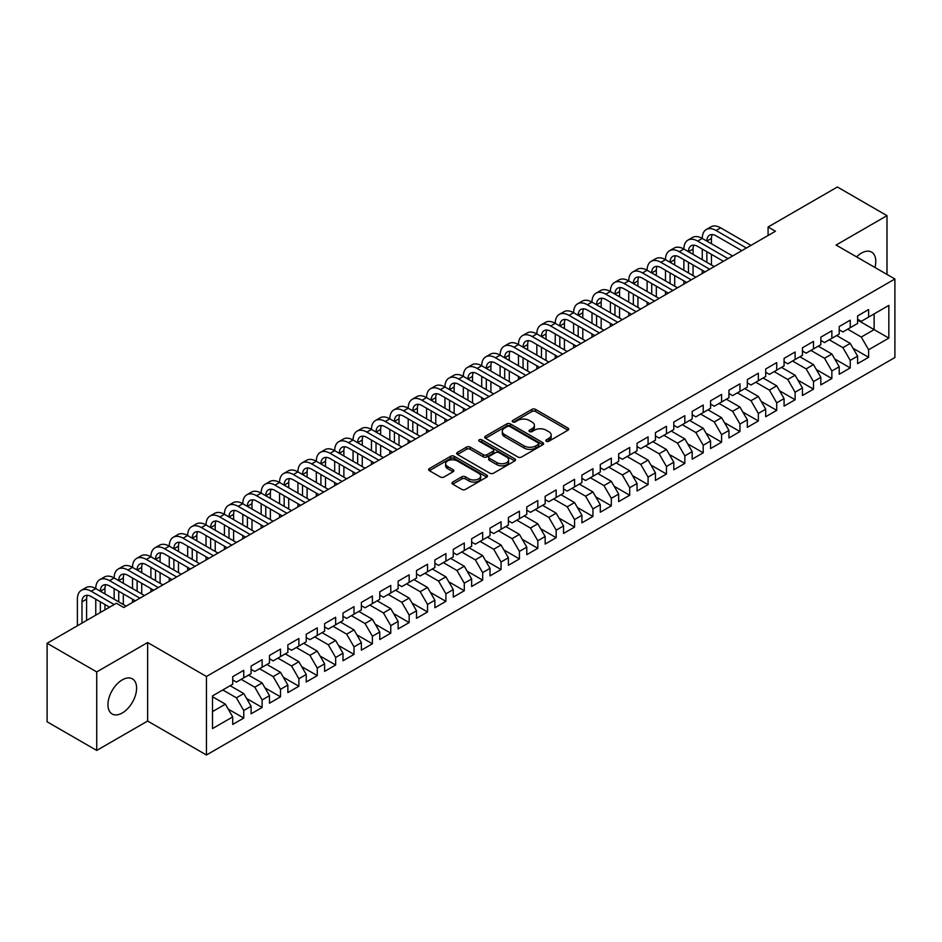 <?xml version="1.0" encoding="UTF-8"?>
<svg xmlns="http://www.w3.org/2000/svg" width="942" height="942" viewBox="0 0 942 942"><rect width="100%" height="100%" fill="white"/><g stroke="black" fill="none" stroke-linecap="round" stroke-linejoin="round"><path stroke-width="1.41" d="M546.313 441.268A1.79 1.036 0 0 0 548.833 441.268L568.002 430.2A2.555 1.472 0 0 0 568.756 429.163A2.555 1.472 0 0 0 568.002 428.115L535.527 409.37A2.555 1.472 0 0 0 531.924 409.37L512.754 420.438A1.79 1.036 0 0 0 512.236 421.168A1.79 1.036 0 0 0 512.754 421.898A1.79 1.036 0 0 0 515.286 421.898L517.759 420.462A8.16 4.71 0 0 1 529.31 420.462L532.018 422.028A8.16 4.71 0 0 1 534.408 425.36A8.16 4.71 0 0 1 532.018 428.692L529.534 430.117A1.79 1.036 0 0 0 529.015 430.847A1.79 1.036 0 0 0 529.534 431.577A1.79 1.036 0 0 0 532.065 431.577L534.538 430.153A8.16 4.71 0 0 1 546.089 430.153L548.797 431.707A8.16 4.71 0 0 1 551.188 435.039A8.16 4.71 0 0 1 548.797 438.371L546.313 439.808A1.79 1.036 0 0 0 545.783 440.538A1.79 1.036 0 0 0 546.313 441.268L546.313 439.808M122.272 712.976A20.277 11.704 120 0 0 135.507 695.114A20.277 11.704 120 0 0 132.41 678.864A20.277 11.704 120 0 0 122.272 679.877A20.277 11.704 120 0 0 109.025 697.739A20.277 11.704 120 0 0 112.133 713.977A20.277 11.704 120 0 0 122.272 712.976M874.941 267.469A20.277 11.704 120 0 0 871.586 252.103A20.277 11.704 120 0 0 861.447 253.104A20.277 11.704 120 0 0 856.596 256.883M452.725 482.068A2.555 1.472 0 0 0 451.983 483.105A2.555 1.472 0 0 0 452.725 484.153L461.839 489.416A2.555 1.472 0 0 0 465.454 489.416L486.731 477.123A2.555 1.472 0 0 0 487.485 476.075A2.555 1.472 0 0 0 486.731 475.039L454.268 456.293A2.555 1.472 0 0 0 450.653 456.293L429.364 468.586A2.555 1.472 0 0 0 428.622 469.622A2.555 1.472 0 0 0 429.364 470.659L440.373 477.017A2.555 1.472 0 0 0 443.976 477.017L453.09 471.754A2.555 1.472 0 0 0 453.844 470.717A2.555 1.472 0 0 0 453.09 469.669L447.638 466.525A6.829 3.945 0 0 1 445.637 463.735A6.829 3.945 0 0 1 449.852 460.096A6.829 3.945 0 0 1 457.282 460.956L478.666 473.296A6.829 3.945 0 0 1 480.667 476.075A6.829 3.945 0 0 1 476.452 479.725A6.829 3.945 0 0 1 469.01 478.866L465.454 476.805A2.555 1.472 0 0 0 461.839 476.805L452.725 482.068L452.725 484.153M96.72 671.917L96.72 750.433L147.635 721.042L147.635 642.526L96.72 671.917L47.1 643.268L116.384 603.257L123.743 607.508L775.443 231.249L768.083 227.01L768.083 235.5M147.635 642.526L206.439 676.474L894.9 278.997L894.9 357.524L206.439 755.001L206.439 676.474M886.999 274.44L886.999 215.647L836.084 245.05L894.9 278.997M886.999 215.647L837.379 186.999L768.083 227.01M517.947 457.023A2.555 1.472 0 0 0 521.55 457.023L542.839 444.73A2.555 1.472 0 0 0 543.581 443.694A2.555 1.472 0 0 0 542.839 442.646L510.364 423.9A2.555 1.472 0 0 0 506.761 423.9L485.471 436.193A2.555 1.472 0 0 0 484.73 437.229A2.555 1.472 0 0 0 485.471 438.277L517.947 457.023M479.961 441.657A1.79 1.036 0 0 1 481.774 441.904L481.774 439.784L514.791 458.848A2.555 1.472 0 0 1 515.533 459.884A2.555 1.472 0 0 1 514.791 460.921L493.502 473.214A2.555 1.472 0 0 1 489.887 473.214L457.423 454.468L457.423 452.384A2.555 1.472 0 0 0 456.67 453.432A2.555 1.472 0 0 0 457.423 454.468M457.423 452.384L466.525 447.12A2.555 1.472 0 0 1 470.14 447.12L483.305 454.727A2.555 1.472 0 0 0 486.92 454.727L492.96 451.242A2.555 1.472 0 0 0 493.702 450.194A2.555 1.472 0 0 0 492.96 449.157L479.254 441.245A1.79 1.036 0 0 1 478.724 440.515A1.79 1.036 0 0 1 479.831 439.561A1.79 1.036 0 0 1 481.774 439.784M857.597 320.068L874.129 329.618L874.129 313.91L888.836 305.42L868.618 317.089L868.618 309.553L857.597 315.923L857.597 323.459L850.237 327.698L850.237 320.174L839.216 326.533L839.216 334.069L831.857 338.308L831.857 330.783L820.835 337.142L820.835 344.678L813.488 348.929L813.488 341.393L802.454 347.751L802.454 355.287L795.107 359.538L795.107 352.002L784.074 358.372L784.074 365.896L776.726 370.147L776.726 362.611L765.705 368.981L765.705 376.506L758.345 380.756L758.345 373.22L747.324 379.591L747.324 387.127L739.965 391.366L739.965 383.83L728.943 390.2L728.943 397.736L721.596 401.975L721.596 394.439L710.562 400.809L710.562 408.345L703.215 412.584L703.215 405.048L692.182 411.418L692.182 418.954L684.834 423.193L684.834 415.669L673.801 422.028L673.801 429.564L666.453 433.815L666.453 426.279L655.432 432.637L655.432 440.173L648.072 444.424L648.072 436.888L637.051 443.258L637.051 450.782L629.703 455.033L629.703 447.497L618.67 453.867L618.67 461.392L611.323 465.642L611.323 458.106L600.289 464.477L600.289 472.013L592.942 476.252L592.942 468.716L581.909 475.086L581.909 482.622L574.561 486.861L574.561 479.325L563.54 485.695L563.54 493.231L556.18 497.47L556.18 489.934L545.159 496.304L545.159 503.84L537.811 508.079L537.811 500.555L526.778 506.914L526.778 514.45L519.431 518.701L519.431 511.165L508.397 517.523L508.397 525.059L501.05 529.31L501.05 521.774L490.017 528.144L490.017 535.668L482.669 539.919L482.669 532.383L471.648 538.753L471.648 546.278L464.288 550.528L464.288 542.992L453.267 549.363L453.267 556.899L445.907 561.138L445.907 553.602L434.886 559.972L434.886 567.508L427.538 571.747L427.538 564.211L416.505 570.581L416.505 578.117L409.158 582.356L409.158 574.82L398.125 581.19L398.125 588.726L390.777 592.965L390.777 585.441L379.756 591.8L379.756 599.336L372.396 603.587L372.396 596.05L361.375 602.409L361.375 609.945L354.015 614.196L354.015 606.66L342.994 613.03L342.994 620.554L335.646 624.805L335.646 617.269L324.613 623.639L324.613 631.164L317.266 635.414L317.266 627.878L306.232 634.249L306.232 641.785L298.885 646.024L298.885 638.488L287.863 644.858L287.863 652.394L280.504 656.633L280.504 649.097L269.483 655.467L269.483 663.003L262.123 667.242L262.123 659.706L251.102 666.076L251.102 673.612L243.754 677.851L243.754 670.327L232.721 676.686L232.721 684.222L212.503 695.891L212.503 728.578L232.721 716.909L225.374 704.169L212.503 696.739M888.836 305.42L888.836 338.096L868.618 349.776L861.271 337.036L847.67 329.182M853.087 348.34L868.618 357.301L868.618 349.776M868.618 357.301L857.597 363.671L857.597 356.135L850.237 360.386L842.89 347.645L829.29 339.803M834.706 358.949L850.237 367.922L850.237 360.386M850.237 367.922L839.216 374.28L839.216 366.744L831.857 370.995L824.509 358.266L810.909 350.412M816.337 369.558L831.857 378.531L831.857 370.995M831.857 378.531L820.835 384.889L820.835 377.365L813.488 381.604L806.128 368.875L792.528 361.022M797.956 380.168L813.488 389.14L813.488 381.604M813.488 389.14L802.454 395.51L802.454 387.974L795.107 392.213L787.747 379.485L774.147 371.631M779.576 390.789L795.107 399.749L795.107 392.213M795.107 399.749L784.074 406.12L784.074 398.584L776.726 402.823L769.378 390.094L755.778 382.24M761.195 401.398L776.726 410.359L776.726 402.823M776.726 410.359L765.705 416.729L765.705 409.193L758.345 413.432L750.998 400.703L737.398 392.849M742.814 412.007L758.345 420.968L758.345 413.432M758.345 420.968L747.324 427.338L747.324 419.802L739.965 424.053L732.617 411.313L719.017 403.459M724.445 422.617L739.965 431.577L739.965 424.053M739.965 431.577L728.943 437.948L728.943 430.412L721.596 434.662L714.236 421.922L700.636 414.068M706.064 433.226L721.596 442.187L721.596 434.662M721.596 442.187L710.562 448.557L710.562 441.021L703.215 445.272L695.855 432.531L682.255 424.689M687.684 443.835L703.215 452.808L703.215 445.272M703.215 452.808L692.182 459.166L692.182 451.63L684.834 455.881L677.486 443.152L663.886 435.298M669.303 454.444L684.834 463.417L684.834 455.881M684.834 463.417L673.801 469.775L673.801 462.251L666.453 466.49L659.106 453.761L645.506 445.907M650.922 465.054L666.453 474.026L666.453 466.49M666.453 474.026L655.432 480.396L655.432 472.86L648.072 477.099L640.725 464.371L627.125 456.517M632.553 475.675L648.072 484.635L648.072 477.099M648.072 484.635L637.051 491.006L637.051 483.47L629.703 487.709L622.344 474.98L608.744 467.126M614.172 486.284L629.703 495.245L629.703 487.709M629.703 495.245L618.67 501.615L618.67 494.079L611.323 498.318L603.963 485.589L590.363 477.735M595.791 496.893L611.323 505.854L611.323 498.318M611.323 505.854L600.289 512.224L600.289 504.688L592.942 508.939L585.594 496.198L571.994 488.345M577.411 507.502L592.942 516.463L592.942 508.939M592.942 516.463L581.909 522.834L581.909 515.298L574.561 519.548L567.214 506.808L553.613 498.954M559.03 518.112L574.561 527.073L574.561 519.548M574.561 527.073L563.54 533.443L563.54 525.907L556.18 530.158L548.833 517.417L535.233 509.575M540.649 528.721L556.18 537.694L556.18 530.158M556.18 537.694L545.159 544.052L545.159 536.516L537.811 540.767L530.452 528.038L516.852 520.184M522.28 539.33L537.811 548.303L537.811 540.767M537.811 548.303L526.778 554.661L526.778 547.137L519.431 551.376L512.071 538.647L498.471 530.793M503.899 549.94L519.431 558.912L519.431 551.376M519.431 558.912L508.397 565.282L508.397 557.746L501.05 561.985L493.702 549.257L480.102 541.403M485.519 560.561L501.05 569.521L501.05 561.985M501.05 569.521L490.017 575.892L490.017 568.356L482.669 572.595L475.321 559.866L461.721 552.012M467.138 571.17L482.669 580.131L482.669 572.595M482.669 580.131L471.648 586.501L471.648 578.965L464.288 583.204L456.941 570.475L443.341 562.621M448.757 581.779L464.288 590.74L464.288 583.204M464.288 590.74L453.267 597.11L453.267 589.574L445.907 593.825L438.56 581.084L424.96 573.231M430.388 592.388L445.907 601.349L445.907 593.825M445.907 601.349L434.886 607.72L434.886 600.184L427.538 604.434L420.179 591.694L406.579 583.84M412.007 602.998L427.538 611.959L427.538 604.434M427.538 611.959L416.505 618.329L416.505 610.793L409.158 615.044L401.81 602.303L388.21 594.461M393.626 613.607L409.158 622.58L409.158 615.044M409.158 622.58L398.125 628.938L398.125 621.402L390.777 625.653L383.429 612.924L369.829 605.07M375.246 624.216L390.777 633.189L390.777 625.653M390.777 633.189L379.756 639.547L379.756 632.023L372.396 636.262L365.049 623.533L351.448 615.679M356.865 634.826L372.396 643.798L372.396 636.262M372.396 643.798L361.375 650.157L361.375 642.632L354.015 646.871L346.668 634.143L333.068 626.289M338.496 645.447L354.015 654.407L354.015 646.871M354.015 654.407L342.994 660.778L342.994 653.242L335.646 657.481L328.287 644.752L314.687 636.898M320.115 656.056L335.646 665.017L335.646 657.481M335.646 665.017L324.613 671.387L324.613 663.851L317.266 668.09L309.918 655.361L296.318 647.507M301.734 666.665L317.266 675.626L317.266 668.09M317.266 675.626L306.232 681.996L306.232 674.46L298.885 678.711L291.537 665.97L277.937 658.117M283.354 677.274L298.885 686.235L298.885 678.711M298.885 686.235L287.863 692.606L287.863 685.069L280.504 689.32L273.156 676.58L259.556 668.726M264.973 687.884L280.504 696.844L280.504 689.32M280.504 696.844L269.483 703.215L269.483 695.679L262.123 699.93L254.776 687.189L241.176 679.347M246.604 698.493L262.123 707.466L262.123 699.93M262.123 707.466L251.102 713.824L251.102 706.288L243.754 710.539L236.395 697.81L222.795 689.956M228.223 709.102L243.754 718.075L243.754 710.539M243.754 718.075L232.721 724.433L232.721 716.909M232.721 679.983L236.395 682.102L243.754 677.851M212.503 711.599L225.374 704.169M251.102 669.362L254.776 671.493L262.123 667.242M236.395 697.81L243.754 693.559L230.154 685.705M251.102 706.288L243.754 693.559M269.483 658.752L273.156 660.884L280.504 656.633M254.776 687.189L262.123 682.95L248.523 675.096M269.483 695.679L262.123 682.95M287.863 648.143L291.537 650.263L298.885 646.024M273.156 676.58L280.504 672.341L266.904 664.487M287.863 685.069L280.504 672.341M306.232 637.534L309.918 639.653L317.266 635.414M291.537 665.97L298.885 661.731L285.285 653.878M306.232 674.46L298.885 661.731M324.613 626.925L328.287 629.044L335.646 624.805M309.918 655.361L317.266 651.122L303.665 643.268M324.613 663.851L317.266 651.122M342.994 616.315L346.668 618.435L354.015 614.196M328.287 644.752L335.646 640.501L322.046 632.659M342.994 653.242L335.646 640.501M361.375 605.706L365.049 607.826L372.396 603.587M346.668 634.143L354.015 629.892L340.415 622.038M361.375 642.632L354.015 629.892M379.756 595.097L383.429 597.216L390.777 592.965M365.049 623.533L372.396 619.283L358.796 611.429M379.756 632.023L372.396 619.283M398.125 584.487L401.81 586.607L409.158 582.356M383.429 612.924L390.777 608.673L377.177 600.819M398.125 621.402L390.777 608.673M416.505 573.866L420.179 575.998L427.538 571.747M401.81 602.303L409.158 598.064L395.558 590.21M416.505 610.793L409.158 598.064M434.886 563.257L438.56 565.377L445.907 561.138M420.179 591.694L427.538 587.455L413.938 579.601M434.886 600.184L427.538 587.455M453.267 552.648L456.941 554.767L464.288 550.528M438.56 581.084L445.907 576.845L432.307 568.992M453.267 589.574L445.907 576.845M471.648 542.039L475.321 544.158L482.669 539.919M456.941 570.475L464.288 566.236L450.688 558.382M471.648 578.965L464.288 566.236M490.017 531.429L493.702 533.549L501.05 529.31M475.321 559.866L482.669 555.615L469.069 547.773M490.017 568.356L482.669 555.615M508.397 520.82L512.071 522.94L519.431 518.701M493.702 549.257L501.05 545.006L487.45 537.152M508.397 557.746L501.05 545.006M526.778 510.211L530.452 512.33L537.811 508.079M512.071 538.647L519.431 534.397L505.83 526.543M526.778 547.137L519.431 534.397M545.159 499.601L548.833 501.721L556.18 497.47M530.452 528.038L537.811 523.787L524.211 515.933M545.159 536.516L537.811 523.787M563.54 488.98L567.214 491.112L574.561 486.861M548.833 517.417L556.18 513.178L542.58 505.324M563.54 525.907L556.18 513.178M581.909 478.371L585.594 480.491L592.942 476.252M567.214 506.808L574.561 502.569L560.961 494.715M581.909 515.298L574.561 502.569M600.289 467.762L603.963 469.881L611.323 465.642M585.594 496.198L592.942 491.959L579.342 484.106M600.289 504.688L592.942 491.959M618.67 457.153L622.344 459.272L629.703 455.033M603.963 485.589L611.323 481.35L597.723 473.496M618.67 494.079L611.323 481.35M637.051 446.543L640.725 448.663L648.072 444.424M622.344 474.98L629.703 470.729L616.103 462.887M637.051 483.47L629.703 470.729M655.432 435.934L659.106 438.054L666.453 433.815M640.725 464.371L648.072 460.12L634.472 452.278M655.432 472.86L648.072 460.12M673.801 425.325L677.486 427.444L684.834 423.193M659.106 453.761L666.453 449.511L652.853 441.657M673.801 462.251L666.453 449.511M692.182 414.715L695.855 416.835L703.215 412.584M677.486 443.152L684.834 438.901L671.234 431.047M692.182 451.63L684.834 438.901M710.562 404.094L714.236 406.226L721.596 401.975M695.855 432.531L703.215 428.292L689.615 420.438M710.562 441.021L703.215 428.292M728.943 393.485L732.617 395.616L739.965 391.366M714.236 421.922L721.596 417.683L707.995 409.829M728.943 430.412L721.596 417.683M747.324 382.876L750.998 384.995L758.345 380.756M732.617 411.313L739.965 407.074L726.364 399.22M747.324 419.802L739.965 407.074M765.705 372.267L769.378 374.386L776.726 370.147M750.998 400.703L758.345 396.464L744.745 388.61M765.705 409.193L758.345 396.464M784.074 361.657L787.747 363.777L795.107 359.538M769.378 390.094L776.726 385.843L763.126 378.001M784.074 398.584L776.726 385.843M802.454 351.048L806.128 353.168L813.488 348.929M787.747 379.485L795.107 375.234L781.507 367.392M802.454 387.974L795.107 375.234M820.835 340.439L824.509 342.558L831.857 338.308M806.128 368.875L813.488 364.625L799.888 356.771M820.835 377.365L813.488 364.625M839.216 329.83L842.89 331.949L850.237 327.698M824.509 358.266L831.857 354.015L818.257 346.161M839.216 366.744L831.857 354.015M857.597 319.208L861.271 321.34L868.618 317.089M842.89 347.645L850.237 343.406L836.637 335.552M857.597 356.135L850.237 343.406M47.1 643.268L47.1 721.784L96.72 750.433M147.635 721.042L206.439 755.001M861.271 337.036L874.129 329.618L888.836 338.096M547.019 441.515L548.797 440.503A8.16 4.71 0 0 0 551.188 437.17L551.188 435.039M534.408 425.36L534.408 427.48A8.16 4.71 0 0 1 532.018 430.812L530.252 431.836M567.967 430.223L535.527 411.489A2.555 1.472 0 0 0 531.924 411.489L513.472 422.146M542.839 442.646L542.839 444.73L510.364 426.019A2.555 1.472 0 0 0 506.761 426.019L485.507 438.289L485.471 436.193M538.329 444.412A1.79 1.036 0 0 0 538.848 443.694A1.79 1.036 0 0 0 538.329 442.964L509.822 426.502A1.79 1.036 0 0 0 507.302 426.502L504.688 428.009A8.16 4.71 0 0 0 502.298 431.342A8.16 4.71 0 0 0 504.688 434.674L524.164 445.931A8.16 4.71 0 0 0 535.715 445.931L538.329 444.412L538.329 446.543A1.79 1.036 0 0 0 538.848 445.813L538.848 443.694M502.298 431.342L502.298 433.473A8.16 4.71 0 0 0 504.688 436.805L504.688 434.674M538.329 446.543L535.715 448.051A8.16 4.71 0 0 1 524.164 448.051L504.688 436.805M457.459 454.491L466.525 449.252L466.525 447.12M493.702 450.194L493.702 452.325A2.555 1.472 0 0 1 492.96 453.361L486.92 456.846A2.555 1.472 0 0 1 483.305 456.846L470.14 449.252A2.555 1.472 0 0 0 466.525 449.252M481.774 441.904L514.756 460.944M496.976 462.616A6.829 3.945 0 0 0 504.406 463.476A6.829 3.945 0 0 0 508.621 459.837A6.829 3.945 0 0 0 506.619 457.047L499.095 452.702A2.555 1.472 0 0 0 495.48 452.702L489.44 456.187A2.555 1.472 0 0 0 488.698 457.223A2.555 1.472 0 0 0 489.44 458.271L496.976 462.616L496.976 464.736A6.829 3.945 0 0 0 504.406 465.595A6.829 3.945 0 0 0 508.621 461.957L508.621 459.837M488.698 457.223L488.698 459.355A2.555 1.472 0 0 0 489.44 460.391L489.44 458.271M496.976 464.736L489.44 460.391M480.667 476.075L480.667 478.206A6.829 3.945 0 0 1 476.452 481.845A6.829 3.945 0 0 1 469.01 480.985L465.454 478.936A2.555 1.472 0 0 0 461.839 478.936L452.761 484.176M445.637 463.735L445.637 465.854A6.829 3.945 0 0 0 447.638 468.645L447.638 466.525M453.055 471.777L447.638 468.645M486.731 475.039L486.731 477.123L454.268 458.413A2.555 1.472 0 0 0 450.653 458.413L429.399 470.682M77.385 625.782L77.385 599.206A19.488 11.257 60 0 1 81.424 590.281L86.016 587.631A19.488 11.257 60 0 1 95.766 588.597A19.488 11.257 60 0 1 99.805 579.671L104.397 577.022A19.488 11.257 60 0 1 114.147 577.988A19.488 11.257 60 0 1 118.186 569.062L122.778 566.413A19.488 11.257 60 0 1 132.528 567.378A19.488 11.257 60 0 1 136.555 558.453L141.159 555.804A19.488 11.257 60 0 1 150.897 556.769A19.488 11.257 60 0 1 154.935 547.844L159.539 545.194A19.488 11.257 60 0 1 169.277 546.16A19.488 11.257 60 0 1 173.316 537.234L177.908 534.585A19.488 11.257 60 0 1 187.658 535.551A19.488 11.257 60 0 1 191.697 526.625L196.289 523.964A19.488 11.257 60 0 1 206.039 524.929A19.488 11.257 60 0 1 210.078 516.016L214.67 513.355A19.488 11.257 60 0 1 224.42 514.32A19.488 11.257 60 0 1 228.459 505.395L233.051 502.745A19.488 11.257 60 0 1 242.789 503.711A19.488 11.257 60 0 1 246.828 494.785L251.432 492.136A19.488 11.257 60 0 1 261.17 493.102A19.488 11.257 60 0 1 265.208 484.176L269.801 481.527A19.488 11.257 60 0 1 279.55 482.492A19.488 11.257 60 0 1 283.589 473.567L288.181 470.918A19.488 11.257 60 0 1 297.931 471.883A19.488 11.257 60 0 1 301.97 462.958L306.562 460.308A19.488 11.257 60 0 1 316.312 461.274A19.488 11.257 60 0 1 320.351 452.348L324.943 449.699A19.488 11.257 60 0 1 334.681 450.665A19.488 11.257 60 0 1 338.72 441.739L343.324 439.078A19.488 11.257 60 0 1 353.062 440.044A19.488 11.257 60 0 1 357.1 431.13L361.693 428.469A19.488 11.257 60 0 1 371.442 429.434A19.488 11.257 60 0 1 375.481 420.509L380.073 417.859A19.488 11.257 60 0 1 389.823 418.825A19.488 11.257 60 0 1 393.862 409.9L398.454 407.25A19.488 11.257 60 0 1 408.204 408.216A19.488 11.257 60 0 1 412.243 399.29L416.835 396.641A19.488 11.257 60 0 1 426.585 397.606A19.488 11.257 60 0 1 430.612 388.681L435.216 386.032A19.488 11.257 60 0 1 444.954 386.997A19.488 11.257 60 0 1 448.993 378.072L453.585 375.422A19.488 11.257 60 0 1 463.334 376.388A19.488 11.257 60 0 1 467.373 367.462L471.966 364.813A19.488 11.257 60 0 1 481.715 365.779A19.488 11.257 60 0 1 485.754 356.853L490.346 354.192A19.488 11.257 60 0 1 500.096 355.158A19.488 11.257 60 0 1 504.135 346.244L508.727 343.583A19.488 11.257 60 0 1 518.477 344.548A19.488 11.257 60 0 1 522.504 335.623L527.108 332.973A19.488 11.257 60 0 1 536.846 333.939A19.488 11.257 60 0 1 540.885 325.014L545.477 322.364A19.488 11.257 60 0 1 555.227 323.33A19.488 11.257 60 0 1 559.265 314.404L563.858 311.755A19.488 11.257 60 0 1 573.607 312.72A19.488 11.257 60 0 1 577.646 303.795L582.238 301.146A19.488 11.257 60 0 1 591.988 302.111A19.488 11.257 60 0 1 596.027 293.186L600.619 290.536A19.488 11.257 60 0 1 610.369 291.502A19.488 11.257 60 0 1 614.396 282.576L619 279.927A19.488 11.257 60 0 1 628.738 280.893A19.488 11.257 60 0 1 632.777 271.967L637.369 269.306A19.488 11.257 60 0 1 647.119 270.272A19.488 11.257 60 0 1 651.158 261.358L655.75 258.697A19.488 11.257 60 0 1 665.499 259.662A19.488 11.257 60 0 1 669.538 250.737L674.131 248.087A19.488 11.257 60 0 1 683.88 249.053A19.488 11.257 60 0 1 687.919 240.128L692.511 237.478A19.488 11.257 60 0 1 702.261 238.444A19.488 11.257 60 0 1 706.288 229.518L710.892 226.869A19.488 11.257 60 0 1 720.63 227.834L750.998 245.367M706.288 229.518A19.488 11.257 60 0 1 716.038 230.484L746.405 248.017M741.801 250.666L716.038 235.794A13 7.501 -120 0 0 709.538 235.147A13 7.501 -120 0 0 706.853 241.093L711.446 238.444L711.446 243.754M712.258 234.546A13 7.501 -120 0 0 711.446 238.444M706.853 251.702L706.853 262.323M711.446 254.364L711.446 264.973M702.261 273.498L702.261 270.272M702.261 259.662L702.261 249.053M687.919 240.128A19.488 11.257 60 0 1 697.657 241.093L702.261 238.444L732.617 255.977M697.657 241.093L728.025 258.626M723.432 261.275L697.657 246.404A13 7.501 -120 0 0 691.169 245.756A13 7.501 -120 0 0 688.472 251.702L693.065 249.053L693.065 254.364M693.877 245.155A13 7.501 -120 0 0 693.065 249.053M688.472 262.323L688.472 272.933M693.065 264.973L693.065 275.582M683.88 284.107L683.88 280.893M683.88 270.272L683.88 259.662M669.538 250.737A19.488 11.257 60 0 1 679.288 251.702L683.88 249.053L714.236 266.586M679.288 251.702L709.644 269.235M705.052 271.885L679.288 257.013A13 7.501 -120 0 0 672.788 256.365A13 7.501 -120 0 0 670.092 262.323L674.684 259.662L674.684 264.973M675.508 255.765A13 7.501 -120 0 0 674.684 259.662M670.092 272.933L670.092 283.542M674.684 275.582L674.684 286.191M665.499 294.728L665.499 291.502M665.499 280.893L665.499 270.272M651.158 261.358A19.488 11.257 60 0 1 660.907 262.323L665.499 259.662L695.855 277.195M660.907 262.323L691.263 279.845M686.671 282.506L660.907 267.622A13 7.501 -120 0 0 654.407 266.975A13 7.501 -120 0 0 651.711 272.933L656.315 270.272L656.315 275.582M657.127 266.386A13 7.501 -120 0 0 656.315 270.272M651.711 283.542L651.711 294.151M656.315 286.191L656.315 296.801M647.119 305.338L647.119 302.111M647.119 291.502L647.119 280.893M632.777 271.967A19.488 11.257 60 0 1 642.526 272.933L647.119 270.272L677.486 287.805M642.526 272.933L672.882 290.454M668.29 293.115L642.526 278.231A13 7.501 -120 0 0 636.027 277.596A13 7.501 -120 0 0 633.342 283.542L637.934 280.893L637.934 286.191M638.747 276.995A13 7.501 -120 0 0 637.934 280.893M633.342 294.151L633.342 304.761M637.934 296.801L637.934 307.41M628.738 315.947L628.738 312.72M628.738 302.111L628.738 291.502M614.396 282.576A19.488 11.257 60 0 1 624.146 283.542L628.738 280.893L659.106 298.414M624.146 283.542L654.513 301.063M649.909 303.724L624.146 288.841A13 7.501 -120 0 0 617.646 288.205A13 7.501 -120 0 0 614.961 294.151L619.553 291.502L619.553 296.801M620.366 287.604A13 7.501 -120 0 0 619.553 291.502M614.961 304.761L614.961 315.37M619.553 307.41L619.553 318.019M610.369 326.556L610.369 323.33M610.369 312.72L610.369 302.111M596.027 293.186A19.488 11.257 60 0 1 605.765 294.151L610.369 291.502L640.725 309.023M605.765 294.151L636.133 311.684M631.54 314.334L605.765 299.462A13 7.501 -120 0 0 599.277 298.814A13 7.501 -120 0 0 596.58 304.761L601.173 302.111L601.173 307.41M601.985 298.214A13 7.501 -120 0 0 601.173 302.111M596.58 315.37L596.58 325.979M601.173 318.019L601.173 328.64M591.988 337.165L591.988 333.939M591.988 323.33L591.988 312.72M577.646 303.795A19.488 11.257 60 0 1 587.396 304.761L591.988 302.111L622.344 319.632M587.396 304.761L617.752 322.294M613.16 324.943L587.396 310.071A13 7.501 -120 0 0 580.896 309.423A13 7.501 -120 0 0 578.2 315.37L582.792 312.72L582.792 318.019M583.616 308.823A13 7.501 -120 0 0 582.792 312.72M578.2 325.979L578.2 336.588M582.792 328.64L582.792 339.25M573.607 347.775L573.607 344.548M573.607 333.939L573.607 323.33M559.265 314.404A19.488 11.257 60 0 1 569.015 315.37L573.607 312.72L603.963 330.253M569.015 315.37L599.371 332.903M594.779 335.552L569.015 320.68A13 7.501 -120 0 0 562.515 320.033A13 7.501 -120 0 0 559.819 325.979L564.423 323.33L564.423 328.64M565.235 319.432A13 7.501 -120 0 0 564.423 323.33M559.819 336.588L559.819 347.209M564.423 339.25L564.423 349.859M555.227 358.384L555.227 355.158M555.227 344.548L555.227 333.939M540.885 325.014A19.488 11.257 60 0 1 550.634 325.979L555.227 323.33L585.594 340.863M550.634 325.979L580.99 343.512M576.398 346.161L550.634 331.29A13 7.501 -120 0 0 544.135 330.642A13 7.501 -120 0 0 541.45 336.588L546.042 333.939L546.042 339.25M546.855 330.041A13 7.501 -120 0 0 546.042 333.939M541.45 347.209L541.45 357.819M546.042 349.859L546.042 360.468M536.846 368.993L536.846 365.779M536.846 355.158L536.846 344.548M522.504 335.623A19.488 11.257 60 0 1 532.254 336.588L536.846 333.939L567.214 351.472M532.254 336.588L562.621 354.121M558.017 356.771L532.254 341.899A13 7.501 -120 0 0 525.754 341.251A13 7.501 -120 0 0 523.069 347.209L527.661 344.548L527.661 349.859M528.474 340.651A13 7.501 -120 0 0 527.661 344.548M523.069 357.819L523.069 368.428M527.661 360.468L527.661 371.077M518.477 379.614L518.477 376.388M518.477 365.779L518.477 355.158M504.135 346.244A19.488 11.257 60 0 1 513.873 347.209L518.477 344.548L548.833 362.081M513.873 347.209L544.24 364.731M539.648 367.38L513.873 352.508A13 7.501 -120 0 0 507.385 351.861A13 7.501 -120 0 0 504.688 357.819L509.281 355.158L509.281 360.468M510.093 351.272A13 7.501 -120 0 0 509.281 355.158M504.688 368.428L504.688 379.037M509.281 371.077L509.281 381.687M500.096 390.223L500.096 386.997M500.096 376.388L500.096 365.779M485.754 356.853A19.488 11.257 60 0 1 495.504 357.819L500.096 355.158L530.452 372.691M495.504 357.819L525.86 375.34M521.267 378.001L495.504 363.117A13 7.501 -120 0 0 489.004 362.482A13 7.501 -120 0 0 486.308 368.428L490.9 365.779L490.9 371.077M491.712 361.881A13 7.501 -120 0 0 490.9 365.779M486.308 379.037L486.308 389.647M490.9 381.687L490.9 392.296M481.715 400.833L481.715 397.606M481.715 386.997L481.715 376.388M467.373 367.462A19.488 11.257 60 0 1 477.123 368.428L481.715 365.779L512.071 383.3M477.123 368.428L507.479 385.949M502.887 388.61L477.123 373.727A13 7.501 -120 0 0 470.623 373.091A13 7.501 -120 0 0 467.927 379.037L472.531 376.388L472.531 381.687M473.343 372.49A13 7.501 -120 0 0 472.531 376.388M467.927 389.647L467.927 400.256M472.531 392.296L472.531 402.905M463.334 411.442L463.334 408.216M463.334 397.606L463.334 386.997M448.993 378.072A19.488 11.257 60 0 1 458.742 379.037L463.334 376.388L493.702 393.909M458.742 379.037L489.098 396.57M484.506 399.22L458.742 384.348A13 7.501 -120 0 0 452.242 383.7A13 7.501 -120 0 0 449.558 389.647L454.15 386.997L454.15 392.296M454.962 383.1A13 7.501 -120 0 0 454.15 386.997M449.558 400.256L449.558 410.865M454.15 402.905L454.15 413.526M444.954 422.051L444.954 418.825M444.954 408.216L444.954 397.606M430.612 388.681A19.488 11.257 60 0 1 440.361 389.647L444.954 386.997L475.321 404.518M440.361 389.647L470.729 407.18M466.125 409.829L440.361 394.957A13 7.501 -120 0 0 433.862 394.309A13 7.501 -120 0 0 431.177 400.256L435.769 397.606L435.769 402.905M436.582 393.709A13 7.501 -120 0 0 435.769 397.606M431.177 410.865L431.177 421.474M435.769 413.526L435.769 424.135M426.585 432.661L426.585 429.434M426.585 418.825L426.585 408.216M412.243 399.29A19.488 11.257 60 0 1 421.981 400.256L426.585 397.606L456.941 415.139M421.981 400.256L452.348 417.789M447.756 420.438L421.981 405.566A13 7.501 -120 0 0 415.493 404.919A13 7.501 -120 0 0 412.796 410.865L417.388 408.216L417.388 413.526M418.201 404.318A13 7.501 -120 0 0 417.388 408.216M412.796 421.474L412.796 432.095M417.388 424.135L417.388 434.745M408.204 443.27L408.204 440.044M408.204 429.434L408.204 418.825M393.862 409.9A19.488 11.257 60 0 1 403.612 410.865L408.204 408.216L438.56 425.749M403.612 410.865L433.968 428.398M429.375 431.047L403.612 416.176A13 7.501 -120 0 0 397.112 415.528A13 7.501 -120 0 0 394.415 421.474L399.008 418.825L399.008 424.135M399.82 414.927A13 7.501 -120 0 0 399.008 418.825M394.415 432.095L394.415 442.705M399.008 434.745L399.008 445.354M389.823 453.879L389.823 450.665M389.823 440.044L389.823 429.434M375.481 420.509A19.488 11.257 60 0 1 385.231 421.474L389.823 418.825L420.179 436.358M385.231 421.474L415.587 439.007M410.995 441.657L385.231 426.785A13 7.501 -120 0 0 378.731 426.137A13 7.501 -120 0 0 376.035 432.095L380.639 429.434L380.639 434.745M381.451 425.537A13 7.501 -120 0 0 380.639 429.434M376.035 442.705L376.035 453.314M380.639 445.354L380.639 455.963M371.442 464.5L371.442 461.274M371.442 450.665L371.442 440.044M357.1 431.13A19.488 11.257 60 0 1 366.85 432.095L371.442 429.434L401.81 446.967M366.85 432.095L397.206 449.617M392.614 452.266L366.85 437.394A13 7.501 -120 0 0 360.35 436.747A13 7.501 -120 0 0 357.666 442.705L362.258 440.044L362.258 445.354M363.07 436.158A13 7.501 -120 0 0 362.258 440.044M357.666 453.314L357.666 463.923M362.258 455.963L362.258 466.573M353.062 475.109L353.062 471.883M353.062 461.274L353.062 450.665M338.72 441.739A19.488 11.257 60 0 1 348.469 442.705L353.062 440.044L383.429 457.577M348.469 442.705L378.837 460.226M374.233 462.887L348.469 448.003A13 7.501 -120 0 0 341.97 447.368A13 7.501 -120 0 0 339.285 453.314L343.877 450.665L343.877 455.963M344.69 446.767A13 7.501 -120 0 0 343.877 450.665M339.285 463.923L339.285 474.532M343.877 466.573L343.877 477.182M334.681 485.719L334.681 482.492M334.681 471.883L334.681 461.274M320.351 452.348A19.488 11.257 60 0 1 330.089 453.314L334.681 450.665L365.049 468.186M330.089 453.314L360.456 470.835M355.864 473.496L330.089 458.613A13 7.501 -120 0 0 323.589 457.977A13 7.501 -120 0 0 320.904 463.923L325.496 461.274L325.496 466.573M326.309 457.376A13 7.501 -120 0 0 325.496 461.274M320.904 474.532L320.904 485.142M325.496 477.182L325.496 487.791M316.312 496.328L316.312 493.102M316.312 482.492L316.312 471.883M301.97 462.958A19.488 11.257 60 0 1 311.708 463.923L316.312 461.274L346.668 478.795M311.708 463.923L342.076 481.456M337.483 484.106L311.708 469.222A13 7.501 -120 0 0 305.22 468.586A13 7.501 -120 0 0 302.523 474.532L307.116 471.883L307.116 477.182M307.928 467.986A13 7.501 -120 0 0 307.116 471.883M302.523 485.142L302.523 495.751M307.116 487.791L307.116 498.412M297.931 506.937L297.931 503.711M297.931 493.102L297.931 482.492M283.589 473.567A19.488 11.257 60 0 1 293.339 474.532L297.931 471.883L328.287 489.404M293.339 474.532L323.695 492.065M319.103 494.715L293.339 479.843A13 7.501 -120 0 0 286.839 479.195A13 7.501 -120 0 0 284.143 485.142L288.735 482.492L288.735 487.791M289.559 478.595A13 7.501 -120 0 0 288.735 482.492M284.143 495.751L284.143 506.36M288.735 498.412L288.735 509.021M279.55 517.547L279.55 514.32M279.55 503.711L279.55 493.102M265.208 484.176A19.488 11.257 60 0 1 274.958 485.142L279.55 482.492L309.918 500.025M274.958 485.142L305.314 502.675M300.722 505.324L274.958 490.452A13 7.501 -120 0 0 268.458 489.805A13 7.501 -120 0 0 265.762 495.751L270.366 493.102L270.366 498.412M271.178 489.204A13 7.501 -120 0 0 270.366 493.102M265.762 506.36L265.762 516.981M270.366 509.021L270.366 519.631M261.17 528.156L261.17 524.929M261.17 514.32L261.17 503.711M246.828 494.785A19.488 11.257 60 0 1 256.577 495.751L261.17 493.102L291.537 510.635M256.577 495.751L286.945 513.284M282.341 515.933L256.577 501.062A13 7.501 -120 0 0 250.077 500.414A13 7.501 -120 0 0 247.393 506.36L251.985 503.711L251.985 509.021M252.797 499.813A13 7.501 -120 0 0 251.985 503.711M247.393 516.981L247.393 527.591M251.985 519.631L251.985 530.24M242.789 538.765L242.789 535.551M242.789 524.929L242.789 514.32M228.459 505.395A19.488 11.257 60 0 1 238.196 506.36L242.789 503.711L273.156 521.244M238.196 506.36L268.564 523.893M263.96 526.543L238.196 511.671A13 7.501 -120 0 0 231.697 511.023A13 7.501 -120 0 0 229.012 516.981L233.604 514.32L233.604 519.631M234.417 510.423A13 7.501 -120 0 0 233.604 514.32M229.012 527.591L229.012 538.2M233.604 530.24L233.604 540.849M224.42 549.386L224.42 546.16M224.42 535.551L224.42 524.929M210.078 516.016A19.488 11.257 60 0 1 219.816 516.981L224.42 514.32L254.776 531.853M219.816 516.981L250.183 534.503M245.591 537.152L219.816 522.28A13 7.501 -120 0 0 213.328 521.633A13 7.501 -120 0 0 210.631 527.591L215.223 524.929L215.223 530.24M216.036 521.044A13 7.501 -120 0 0 215.223 524.929M210.631 538.2L210.631 548.809M215.223 540.849L215.223 551.459M206.039 559.995L206.039 556.769M206.039 546.16L206.039 535.551M191.697 526.625A19.488 11.257 60 0 1 201.447 527.591L206.039 524.929L236.395 542.462M201.447 527.591L231.803 545.112M227.21 547.773L201.447 532.889A13 7.501 -120 0 0 194.947 532.254A13 7.501 -120 0 0 192.25 538.2L196.843 535.551L196.843 540.849M197.667 531.653A13 7.501 -120 0 0 196.843 535.551M192.25 548.809L192.25 559.418M196.843 551.459L196.843 562.068M187.658 570.605L187.658 567.378M187.658 556.769L187.658 546.16M173.316 537.234A19.488 11.257 60 0 1 183.066 538.2L187.658 535.551L218.014 553.072M183.066 538.2L213.422 555.721M208.83 558.382L183.066 543.499A13 7.501 -120 0 0 176.566 542.863A13 7.501 -120 0 0 173.87 548.809L178.474 546.16L178.474 551.459M179.286 542.262A13 7.501 -120 0 0 178.474 546.16M173.87 559.418L173.87 570.028M178.474 562.068L178.474 572.677M169.277 581.214L169.277 577.988M169.277 567.378L169.277 556.769M154.935 547.844A19.488 11.257 60 0 1 164.685 548.809L169.277 546.16L199.645 563.681M164.685 548.809L195.041 566.342M190.449 568.992L164.685 554.108A13 7.501 -120 0 0 158.185 553.472A13 7.501 -120 0 0 155.501 559.418L160.093 556.769L160.093 562.068M160.905 552.872A13 7.501 -120 0 0 160.093 556.769M155.501 570.028L155.501 580.637M160.093 572.677L160.093 583.298M150.897 591.823L150.897 588.597M150.897 577.988L150.897 567.378M136.555 558.453A19.488 11.257 60 0 1 146.304 559.418L150.897 556.769L181.264 574.29M146.304 559.418L176.672 576.951M172.068 579.601L146.304 564.729A13 7.501 -120 0 0 139.805 564.081A13 7.501 -120 0 0 137.12 570.028L141.712 567.378L141.712 572.677M142.525 563.481A13 7.501 -120 0 0 141.712 567.378M137.12 580.637L137.12 591.246M141.712 583.298L141.712 593.907M132.528 602.433L132.528 599.206M132.528 588.597L132.528 577.988M118.186 569.062A19.488 11.257 60 0 1 127.924 570.028L132.528 567.378L162.884 584.911M127.924 570.028L158.291 587.561M153.699 590.21L127.924 575.338A13 7.501 -120 0 0 121.436 574.691A13 7.501 -120 0 0 118.739 580.637L123.331 577.988L123.331 583.298M124.144 574.09A13 7.501 -120 0 0 123.331 577.988M118.739 591.246L118.739 601.867M123.331 593.907L123.331 604.517M114.147 599.206L114.147 588.597M99.805 579.671A19.488 11.257 60 0 1 109.555 580.637L114.147 577.988L144.503 595.521M109.555 580.637L139.911 598.17M135.318 600.819L109.555 585.948A13 7.501 -120 0 0 103.055 585.3A13 7.501 -120 0 0 100.358 591.246L104.951 588.597L104.951 593.907M105.775 584.699A13 7.501 -120 0 0 104.951 588.597M100.358 601.867L100.358 612.512M104.951 604.517L104.951 609.863M95.766 615.173L95.766 599.206M81.424 590.281A19.488 11.257 60 0 1 91.174 591.246L95.766 588.597L126.122 606.13M91.174 591.246L114.182 604.54M109.59 607.19L91.174 596.557A13 7.501 -120 0 0 84.674 595.909A13 7.501 -120 0 0 81.978 601.867L81.978 623.121M87.394 595.309A13 7.501 -120 0 0 86.582 599.206L86.582 620.472M548.797 440.503L548.797 438.371M529.534 431.577L529.534 430.117M532.018 430.812L532.018 428.692M512.754 421.898L512.754 420.438M531.924 411.489L531.924 409.37M535.527 411.489L535.527 409.37M568.002 430.2L568.002 428.115M506.761 426.019L506.761 423.9M510.364 426.019L510.364 423.9M524.164 448.051L524.164 445.931M535.715 448.051L535.715 445.931M470.14 449.252L470.14 447.12M483.305 456.846L483.305 454.727M486.92 456.846L486.92 454.727M492.96 453.361L492.96 451.242M514.791 460.921L514.791 458.848M461.839 478.936L461.839 476.805M465.454 478.936L465.454 476.805M469.01 480.985L469.01 478.866M453.09 471.754L453.09 469.669M429.364 470.659L429.364 468.586M450.653 458.413L450.653 456.293M454.268 458.413L454.268 456.293M720.63 227.834L716.038 230.484M86.582 599.206L81.978 601.867"/></g></svg>
